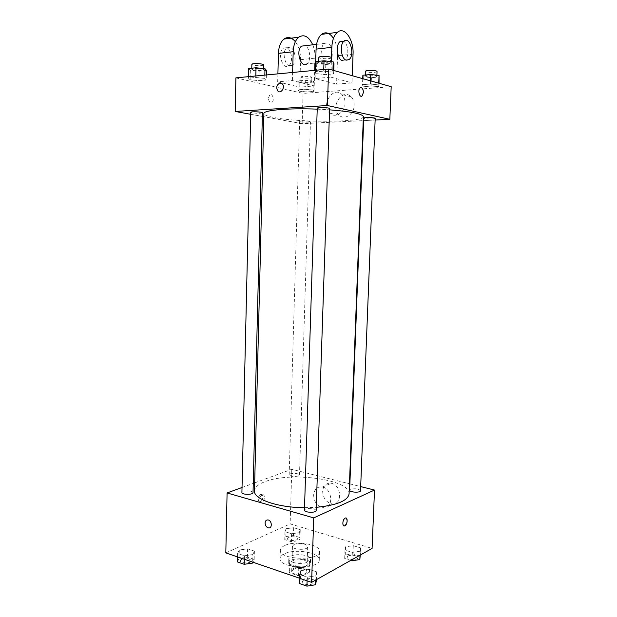<?xml version="1.0" encoding="UTF-8"?>
<svg xmlns="http://www.w3.org/2000/svg" width="617" height="617" viewBox="0 0 617 617"><rect width="100%" height="100%" fill="white"/><g stroke="black" fill="none" stroke-linecap="round" stroke-linejoin="round"><path stroke-width="0.46" stroke-dasharray="3.08 2.31" d="M294 544.502L292.458 546.215C291.941 549.994 307.983 550.495 307.706 546.693C308.107 543.947 297.996 542.351 294 544.502M293.237 569.46L291.694 571.296C291.178 575.352 307.158 575.854 306.896 571.774C307.297 568.828 297.224 567.139 293.237 569.46M300.024 567.278L308.909 570.247L309.595 572.082L302.962 575.684L298.551 575.838L289.597 572.777L289.011 570.933L295.713 567.424L300.024 567.278L300.278 559.033L309.186 561.948L308.909 570.247M298.551 575.838L298.813 567.401L289.843 564.401L289.597 572.777M289.011 570.933L289.265 562.596L295.967 559.172L295.713 567.424M289.265 562.596L289.843 564.401M298.813 567.401L303.232 567.254L302.962 575.684M309.186 561.948L309.865 563.737L303.232 567.254M300.278 559.033L295.967 559.172M292.99 566.583C290.16 565.581 288.733 564.347 288.687 562.881C288.401 557.174 311.068 557.884 310.42 563.568C310.706 567.038 299.623 568.997 292.99 566.583M293.114 562.365C299.754 564.748 310.845 562.82 310.559 559.388C311.122 555.323 296.754 552.979 291.039 556.164L288.81 558.709C288.856 560.159 290.291 561.377 293.114 562.365M309.865 563.737L309.595 572.082M284.213 553.927C281.576 555.254 280.211 556.796 280.11 558.562C278.668 568.619 320.061 569.915 319.259 559.796C320.2 552.454 294.564 548.289 284.213 553.927M284.46 545.667C281.822 546.955 280.45 548.459 280.349 550.187C278.915 560.005 320.362 561.308 319.544 551.421C320.478 544.256 294.818 540.16 284.46 545.667M315.873 575.792L307.227 577.15L299.615 574.558L300.71 570.686L309.24 569.383L316.791 571.897L315.873 575.792L307.227 577.15L299.615 574.558L300.71 570.686L309.24 569.383L316.791 571.897L315.873 575.792L315.734 580.057M360.158 551.236L352.322 552.392L344.996 550.14L345.551 546.793L353.279 545.683L360.559 547.873L360.158 551.236L352.322 552.392L344.996 550.14L345.551 546.793L353.279 545.683L360.559 547.873L359.996 555.2M225.814 552.886L290.152 523.902L372.09 548.413M252.87 554.575L244.417 555.763L237.607 553.449L239.288 549.994L247.618 548.845L254.389 551.104L252.87 554.575L244.417 555.763L237.607 553.449L239.288 549.994L247.618 548.845L254.389 551.104L252.87 554.575L252.677 562.126M299.276 532.71L291.594 533.736L284.977 531.7L286.087 528.7L293.669 527.712L300.248 529.694L299.276 532.71L291.594 533.736L284.977 531.7L286.087 528.7L293.669 527.712L300.248 529.694L299.276 532.71L299.029 540.646L291.355 541.703L284.745 539.628L285.856 536.551L293.43 535.533L300.001 537.554L299.029 540.646M349.083 493.862C350.649 479.525 290.468 471.357 265.094 481.646C258.292 484.191 254.752 487.268 254.482 490.885M304.52 507.698L316.266 507.321M254.682 482.864L291.787 469.306L349.469 483.782M349.878 483.882L360.675 486.589M242.026 487.492L253.248 483.389M360.513 490.739C358.662 488.772 355.338 488.286 350.525 489.281L349.638 490.176M316.159 510.506C314.3 508.308 310.775 507.791 305.577 508.948L304.443 510.089M253.024 492.621C251.42 490.762 248.165 490.345 243.245 491.363L241.91 492.513M298.466 475.992C293.885 476.887 290.784 476.486 289.172 474.797C288.995 472.776 299.793 473.085 299.492 475.09L298.466 475.992M291.787 469.306L290.152 523.902M322.652 491.255C323.023 497.85 325.961 502.022 331.46 503.781C342.35 506.356 342.25 485.209 331.337 483.296C326.223 482.741 323.331 485.394 322.652 491.255M260.652 494.41C257.698 495.374 257.397 502.762 260.359 501.613C263.366 500.796 263.76 493.207 260.736 494.379L260.652 494.41M262.302 494.873C259.356 495.837 259.055 503.241 262.009 502.091C265.009 501.266 265.41 493.669 262.387 494.842L262.302 494.873M343.978 525.908C342.165 523.494 342.582 520.887 345.227 518.079L346.014 518.01M313.644 495.05C314.022 501.737 316.984 505.979 322.529 507.783C333.496 510.436 333.381 488.972 322.382 486.998C317.231 486.42 314.315 489.096 313.644 495.05M363.382 116.652C364.177 122.367 300.88 122.837 274.696 117.646C267.655 116.335 264.053 114.963 263.899 113.52M317.215 109.147L329.571 109.834M309.425 121.379C304.667 120.824 301.404 120.839 299.646 121.426C299.376 122.212 310.683 122.575 310.459 121.78L309.425 121.379M329.609 108.561C329.848 109.325 321.511 109.417 318.395 108.692L317.246 108.191M262.433 112.772C260.683 113.428 257.243 113.451 252.114 112.826L250.749 112.309M375.198 118.395C375.421 119.066 367.354 119.15 364.639 118.518L363.752 118.125M250.703 114.292L262.341 116.42L250.703 114.292M302.145 123.693L263.821 116.69L302.145 123.693L363.228 120.631L302.145 123.693L303.055 93.422L391.186 86.696M363.66 120.608L375.136 120.037L363.66 120.608M288.347 537.322L287.283 538.456C286.951 540.939 297.702 541.232 297.517 538.741C295.944 536.674 292.882 536.196 288.347 537.322M291.594 533.736L291.355 541.703M284.977 531.7L284.745 539.628M286.087 528.7L285.856 536.551M293.669 527.712L293.43 535.533M300.248 529.694L300.001 537.554M288.34 537.353L287.283 538.487C286.951 540.97 297.702 541.263 297.517 538.772C295.944 536.705 292.882 536.227 288.34 537.353M350.78 560.375L344.679 558.462L345.235 555.03L352.963 553.889L360.228 556.125M347.988 555.894L347.101 556.997C346.715 559.727 358.045 560.375 357.875 557.614C356.063 555.2 352.77 554.621 347.988 555.894M352.322 552.392L352.045 559.665M344.996 550.14L344.679 558.462M345.551 546.793L345.235 555.03M353.279 545.683L352.963 553.889M360.559 547.873L360.274 555.045M347.988 555.925L347.101 557.028C346.715 559.758 358.037 560.413 357.875 557.645C356.063 555.231 352.762 554.652 347.988 555.925M237.414 561.933L239.088 558.4L247.417 557.213L254.181 559.519L253.016 562.241M241.648 559.28L240.322 560.714C239.974 563.568 251.551 563.622 251.335 560.76C249.762 558.485 246.53 557.992 241.648 559.28M244.417 555.763L244.332 559.257M237.607 553.449L237.522 556.912M239.288 549.994L239.088 558.4M247.618 548.845L247.417 557.213M254.389 551.104L254.181 559.519M241.648 559.318L240.322 560.745C239.974 563.606 251.551 563.653 251.335 560.799C249.762 558.516 246.53 558.023 241.648 559.318M299.338 583.505L300.433 579.533L308.947 578.191L316.49 580.767M303.286 580.52L302.153 581.939C301.752 585.124 313.945 585.564 313.752 582.355C311.932 579.656 308.446 579.047 303.286 580.52M307.227 577.15L307.104 580.828M299.615 574.558L299.5 578.214M300.71 570.686L300.433 579.533M309.24 569.383L308.947 578.191M316.791 571.897L316.529 579.602M303.286 580.558L302.153 581.97C301.752 585.155 313.945 585.602 313.752 582.394C311.932 579.695 308.438 579.085 303.286 580.558M313.39 81.105L305.292 80.264L298.181 80.889L299.222 82.323L307.212 83.141L314.277 82.547L313.39 81.105L313.112 90.059L305.022 89.257L297.918 89.827L298.96 91.169L306.95 91.948L313.999 91.409L313.112 90.059L305.022 89.257L297.918 89.827L298.96 91.169L306.95 91.948L313.999 91.409L313.112 90.059M301.898 82.1L300.826 81.537C300.579 80.403 312.009 80.781 311.701 81.891C309.935 82.747 306.664 82.817 301.898 82.1M305.292 80.264L305.022 89.257M298.181 80.889L297.918 89.827M299.222 82.323L298.96 91.169M307.212 83.141L306.95 91.948M314.277 82.547L313.999 91.409M302.029 77.657L300.957 77.079C300.718 75.906 312.148 76.284 311.84 77.434C310.066 78.32 306.796 78.398 302.029 77.657M362.865 75.228L363.259 76.809L371.411 77.696L379.278 77.032M366.243 76.554L365.357 76.007C365.102 74.757 377.203 74.996 376.864 76.246C377.08 77.187 368.958 77.418 366.243 76.554M378.676 84.915L370.424 84.043L362.503 84.676L362.904 86.149L371.048 86.997L378.9 86.388L378.676 84.915L370.424 84.043L362.503 84.676L362.904 86.149L371.048 86.997L378.9 86.388L378.745 83.187M370.547 80.873L370.424 84.043M362.734 78.66L362.503 84.676M363.259 76.809L362.904 86.149M371.411 77.696L371.048 86.997M379.031 83.264L378.9 86.388M377.049 71.533C377.265 72.505 369.136 72.752 366.421 71.857L365.534 71.302M248.682 68.526L250.355 70.207L259.186 71.148L266.482 70.423M253.117 69.929L251.744 69.22C251.481 67.901 263.837 68.433 263.498 69.721C261.731 70.685 258.276 70.754 253.117 69.929M264.747 78.405L255.793 77.487L248.466 78.182L250.132 79.755L258.955 80.65L266.243 79.986L264.747 78.405L255.793 77.487L248.466 78.182L250.132 79.755L258.955 80.65L266.243 79.986L264.747 78.405L264.832 75.112M255.831 75.968L255.793 77.487M248.497 76.662L248.466 78.182M250.355 70.207L250.132 79.755M259.186 71.148L258.955 80.65M266.367 74.966L266.243 79.986M263.613 64.908C261.847 65.903 258.384 65.98 253.225 65.132L251.859 64.399M315.765 61.638L316.745 63.505L325.791 64.53L333.99 63.721M319.853 63.196L318.704 62.494C318.434 61.014 331.514 61.399 331.144 62.857C331.368 63.937 322.984 64.183 319.853 63.196M332.864 72.12L323.694 71.117L315.441 71.888L316.428 73.639L325.46 74.611L333.65 73.87L332.864 72.12L323.694 71.117L315.441 71.888L316.428 73.639L325.46 74.611L333.65 73.87L332.864 72.12L332.933 70.245M323.748 69.497L323.694 71.117M315.495 70.284L315.441 71.888M316.745 63.505L316.428 73.639M325.791 64.53L325.46 74.611M333.766 70.485L333.65 73.87M331.314 57.743C331.537 58.862 323.146 59.124 320.015 58.106L318.866 57.381M268.426 98.064L269.737 94.871C272.475 92.712 274.827 100.517 271.989 102.299C269.945 102.97 268.757 101.558 268.426 98.064C268.757 101.558 269.945 102.97 271.981 102.299C274.82 100.517 272.475 92.712 269.729 94.871L268.418 98.064M235.895 77.865L303.055 93.422M354.189 105.33C354.251 101.774 353.217 98.921 351.081 96.761C342.265 87.753 329.717 107.443 339.134 115.186C344.471 120.531 354.158 114.322 354.189 105.33M345.057 103.216C345.026 112.348 335.27 118.672 329.887 113.258C320.393 105.407 333.018 85.377 341.911 94.517C344.07 96.699 345.119 99.599 345.057 103.216M360.876 87.568L360.12 87.892C357.86 89.457 358.932 96.668 361.346 96.26M331.352 61.631L330.835 77.148L315.148 78.529L336.604 84.12L352.014 82.863L352.268 75.706M330.835 77.148L352.014 82.863M277.897 73.863L277.681 81.837L292.373 80.542L314.215 85.956L299.754 87.144L300.564 59.679C300.633 52.491 298.898 46.491 295.358 41.694M277.681 81.837L299.754 87.144M329.555 61.546C334.19 58.399 332.54 44.116 327.334 42.835L324.341 43.445C318.171 47.925 323.717 66.79 329.555 61.546L306.95 63.836C311.438 60.875 310.135 47.671 305.122 45.697M292.373 80.542L292.605 72.467M314.215 85.956L314.709 70.361M314.932 63.027L315.086 58.145L300.564 59.679M312.75 44.802C314.423 48.951 315.202 53.401 315.086 58.145M353.055 54.134L337.576 55.769L336.604 84.12M315.403 70.292L315.148 78.529M337.576 55.769C337.707 49.075 336.327 43.275 333.442 38.362M289.959 47.224L286.89 47.833C280.588 52.214 286.396 70.431 292.358 65.325C297.109 62.248 295.312 48.427 289.959 47.224M286.35 47.648L283.272 48.257C276.956 52.63 282.794 70.785 288.771 65.687C293.522 62.626 291.718 48.843 286.35 47.648M342.296 60.574L345.119 59.965C349.492 56.934 348.32 43.275 343.461 41.2M306.896 571.774L307.706 546.693M291.694 571.296L292.458 546.215M288.81 558.709L288.687 562.881M310.559 559.388L310.42 563.568M309.881 563.545L309.611 571.89M289.226 562.897L288.98 571.242M280.349 550.187L280.11 558.562M319.544 551.421L319.259 559.796M262.387 494.842L260.736 494.379M262.009 502.091L260.359 501.613M322.529 507.783L331.46 503.781M322.382 486.998L331.337 483.296M299.492 475.09L310.459 121.78M289.172 474.797L299.646 121.426M300.957 77.079L300.826 81.537M311.84 77.434L311.701 81.891M365.395 75.004L365.357 76.007M376.902 75.212L376.864 76.246M251.775 68.202L251.744 69.22M263.521 68.572L263.498 69.721M318.742 61.33L318.704 62.494M331.182 61.615L331.144 62.857M351.081 96.761L341.911 94.517M339.134 115.186L329.887 113.258M316.575 44.355L324.341 43.445M288.771 65.687L292.358 65.325M283.272 48.257L286.89 47.833M349.068 59.564L345.119 59.965"/><path stroke-width="0.93" d="M360.675 486.589L374.504 490.06L372.09 548.413L311.6 582.371L225.814 552.886L227.087 492.952L242.026 487.492M374.504 490.06L313.737 517.894L311.6 582.371M313.737 517.894L227.087 492.952M265.094 522.954C265.325 520.74 266.351 519.745 268.187 519.977C272.205 520.748 272.352 528.977 268.326 527.859C266.328 527.126 265.248 525.491 265.094 522.954M317.215 109.147C288.663 107.929 263.066 110.242 263.899 113.52L254.482 490.885C253.425 499.076 277.419 507.637 304.52 507.698M316.266 507.321C336.967 505.238 347.903 500.749 349.083 493.862L363.382 116.652C362.534 113.875 351.258 111.6 329.571 109.834M349.469 483.782L349.878 483.882M253.248 483.389L254.682 482.864M349.638 490.176C349.268 492.381 360.706 492.975 360.513 490.739L375.198 118.395C375.529 117.523 363.49 117.238 363.752 118.125L349.638 490.176M304.443 510.089C304.058 512.673 316.374 513.105 316.159 510.506L329.609 108.561C329.964 107.535 316.961 107.15 317.246 108.191L304.443 510.089M241.91 492.513C241.571 494.826 253.255 494.934 253.024 492.621L262.433 112.772C262.757 111.862 250.471 111.376 250.749 112.309L241.91 492.513M346.014 518.01C347.818 520.316 347.44 522.915 344.864 525.792L344.764 525.846C341.934 527.211 342.42 519.082 345.227 518.079C348.011 516.722 347.633 524.604 344.864 525.8L343.978 525.908M265.102 522.954C265.325 520.74 266.359 519.745 268.187 519.977C272.205 520.748 272.352 528.977 268.333 527.859C266.328 527.126 265.248 525.491 265.102 522.954M328.63 69.035L391.186 86.696L389.836 119.297L375.136 120.037L389.836 119.297L327.419 105.515L235.185 111.461L250.703 114.292L235.185 111.461L235.895 77.865L328.63 69.035L327.419 105.515L235.185 111.461M262.341 116.42L263.821 116.69L262.341 116.42M363.228 120.631L363.66 120.608L363.228 120.631M360.274 555.045L359.827 559.573L351.998 560.76L350.78 560.375M359.996 555.2L359.827 559.573M352.045 559.665L351.998 560.76M253.016 562.241L252.654 563.074L244.209 564.3L237.414 561.933L237.522 556.912M252.677 562.126L252.654 563.074M244.332 559.257L244.209 564.3M316.529 579.602L315.572 584.754L306.934 586.15L299.338 583.505L299.5 578.214M315.734 580.057L315.572 584.754M307.104 580.828L306.934 586.15M379.031 83.264L379.054 75.451L370.794 74.534L362.865 75.228L362.734 78.66M379.054 75.451L378.745 83.187M370.794 74.534L370.547 80.873M365.395 75.004L365.534 71.302C365.279 70.006 377.396 70.245 377.049 71.533L376.902 75.212M266.367 74.966L266.482 70.423L264.994 68.734L256.024 67.77L248.682 68.526L248.497 76.662M264.994 68.734L264.832 75.112M256.024 67.77L255.831 75.968M251.775 68.202L251.859 64.399C251.589 63.034 263.953 63.574 263.613 64.908L263.521 68.572M333.766 70.485L333.99 63.721L333.211 61.847L324.033 60.79L315.765 61.638L315.495 70.284M333.211 61.847L332.933 70.245M324.033 60.79L323.748 69.497M318.742 61.33L318.866 57.381C318.596 55.854 331.684 56.232 331.314 57.743L331.182 61.615M361.346 96.26L362.102 95.944L363.39 92.504L362.11 95.944C359.534 98.242 357.444 89.812 360.12 87.892C362.056 87.182 363.143 88.717 363.39 92.504C363.297 89.488 362.464 87.845 360.876 87.568M389.836 119.297L327.419 105.515M280.118 83.033L282.2 83.812C285.586 86.858 281.013 94.37 277.843 91.023C275.845 87.352 276.601 84.691 280.118 83.033C276.609 84.691 275.845 87.352 277.843 91.023C281.02 94.37 285.594 86.858 282.208 83.812L280.118 83.033M305.122 45.697L301.582 46.113C295.327 50.532 301.034 69.004 306.95 63.836M292.605 72.467L293.198 51.712C293.522 44.941 295.35 40.113 298.682 37.221C304.096 33.912 308.785 36.434 312.75 44.802M314.709 70.361L314.932 63.027M333.442 38.362C329.686 32.763 325.722 31.428 321.526 34.359C318.233 37.29 316.413 42.211 316.074 49.121L315.403 70.292M295.358 41.694C291.617 37.275 287.815 36.395 283.943 39.064C280.581 41.933 278.745 46.699 278.437 53.386L277.897 73.863M343.461 41.2L340.021 41.601C335.393 44.887 337.19 59.533 342.296 60.574M352.268 75.706L353.055 54.134C353.942 39.627 344.355 25.883 337.268 32.385C334.005 35.346 332.193 40.336 331.83 47.332L331.352 61.631M346.26 60.173C341.17 59.124 339.389 44.424 344.008 41.131C349.947 35.778 355.176 55.206 349.068 59.564L346.26 60.173M293.198 51.712L278.437 53.386M331.83 47.332L316.074 49.121M301.582 46.113L316.575 44.355M344.008 41.131L340.021 41.601M298.682 37.221L283.943 39.064M337.268 32.385L321.526 34.359"/></g></svg>
